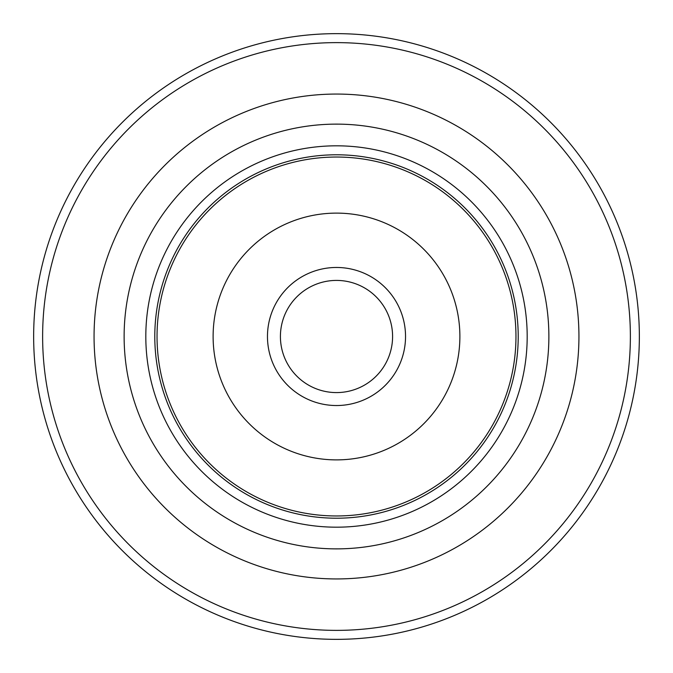 <?xml version="1.0" encoding="UTF-8"?>
<svg xmlns="http://www.w3.org/2000/svg" width="673" height="673" viewBox="0 0 673 673"><rect width="100%" height="100%" fill="white"/><g stroke="black" fill="none" stroke-linecap="round" stroke-linejoin="round"><path stroke-width="1.01" d="M639.35 336.5A302.85 302.85 0 0 1 336.5 639.35A302.85 302.85 0 0 1 33.65 336.5A302.85 302.85 0 0 1 336.5 33.65A302.85 302.85 0 0 1 639.35 336.5M630.374 336.5A293.874 293.874 0 0 1 336.5 630.374A293.874 293.874 0 0 1 42.626 336.5A293.874 293.874 0 0 1 336.5 42.626A293.874 293.874 0 0 1 630.374 336.5M94.06 336.5A242.44 242.44 0 0 1 336.5 94.06A242.44 242.44 0 0 1 578.94 336.5A242.44 242.44 0 0 1 336.5 578.94A242.44 242.44 0 0 1 94.06 336.5M527.186 336.5A190.686 190.686 0 0 1 336.5 527.186A190.686 190.686 0 0 1 145.814 336.5A190.686 190.686 0 0 1 336.5 145.814A190.686 190.686 0 0 1 527.186 336.5M518.21 336.5A181.71 181.71 0 0 1 336.5 518.21A181.71 181.71 0 0 1 154.79 336.5A181.71 181.71 0 0 1 336.5 154.79A181.71 181.71 0 0 1 518.21 336.5M515.964 336.5A179.464 179.464 0 0 1 336.5 515.964A179.464 179.464 0 0 1 157.036 336.5A179.464 179.464 0 0 1 336.5 157.036A179.464 179.464 0 0 1 515.964 336.5M459.886 336.5A123.386 123.386 0 0 1 336.5 459.886A123.386 123.386 0 0 1 213.114 336.5A123.386 123.386 0 0 1 336.5 213.114A123.386 123.386 0 0 1 459.886 336.5M267.467 336.5A69.033 69.033 0 0 1 336.5 267.467A69.033 69.033 0 0 1 405.533 336.5A69.033 69.033 0 0 1 336.5 405.533A69.033 69.033 0 0 1 267.467 336.5M280.414 336.5A56.086 56.086 0 0 1 336.5 280.414A56.086 56.086 0 0 1 392.586 336.5A56.086 56.086 0 0 1 336.5 392.586A56.086 56.086 0 0 1 280.414 336.5M124.126 336.5A212.374 212.374 0 0 1 336.5 124.126A212.374 212.374 0 0 1 548.874 336.5A212.374 212.374 0 0 1 336.5 548.874A212.374 212.374 0 0 1 124.126 336.5"/></g></svg>
